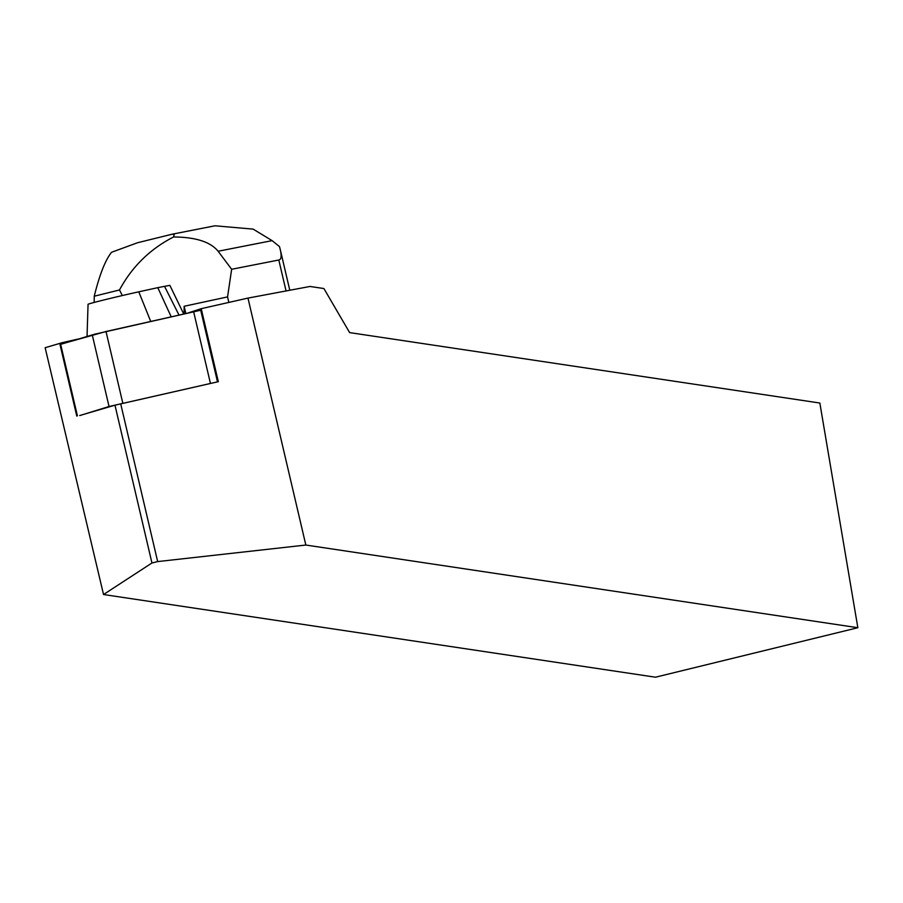 <?xml version="1.0" encoding="UTF-8"?>
<svg xmlns="http://www.w3.org/2000/svg" width="903" height="903" viewBox="0 0 903 903"><rect width="100%" height="100%" fill="white"/><g stroke="black" fill="none" stroke-linecap="round" stroke-linejoin="round"><path stroke-width="1.35" d="M76.766 416.057L59.982 344.427L106.012 331.503L200.714 310.237L217.499 381.867L109.037 406.508L80.322 415.403M103.529 594.524L655.476 677.205L857.85 627.72L305.835 545.04L157.664 561.587L151.952 562.987L103.529 594.524L45.15 347.711L62.612 342.564L63.391 342.395L63.605 343.309M77.782 339.133L63.391 342.395M151.952 562.987L114.974 405.187L79.712 415.527M62.838 343.535L62.612 342.564M857.85 627.72L819.845 403.031L349.63 332.609L323.906 288.542L309.989 286.465L247.975 298.092L305.835 545.04M114.974 405.187L218.323 381.687L201.222 308.679L188.366 312.867M201.222 308.679L247.975 298.092M120.686 403.788L157.664 561.587M231.653 269.275L218.108 251.248C210.58 241.925 195.748 237.162 173.602 236.958L174.177 234.487L172.123 234.216L214.97 225.795L253.122 229.114L272.108 240.638L279.467 246.587L280.302 249.747C281.77 256.125 281.273 259.545 278.801 260.008L231.653 269.275L227.556 296.906L228.843 302.426M227.556 296.906L184.133 306.275L185.815 313.443M94.172 302.437L94.251 296.207C99.556 274.704 105.324 260.064 111.543 252.287L137.527 242.738L172.123 234.216M173.602 236.958C150.067 249.014 132.03 266.69 119.489 289.976L122.345 295.552M119.489 289.976L94.251 296.207M183.681 313.928L169.866 285.359L164.538 286.341L178.963 314.989M184.133 306.275L184.088 313.838M164.538 286.341L157.799 287.662L171.175 316.75M157.799 287.662L138.78 291.827A33.151 0.689 166.8 0 0 105.403 299.593A33.151 0.689 166.8 0 0 88.054 304.288L87.038 336.401M60.659 344.348L94.589 334.234L200.714 310.237M109.037 406.508L92.253 334.866M60.614 344.19L77.41 415.831M210.41 383.312L193.626 311.67M106.012 331.503L122.797 403.144M200.974 308.747L218.086 381.743M278.801 260.008L286.059 290.947M272.108 240.638L218.108 251.248M138.78 291.827L150.711 321.389M280.302 249.747L289.795 290.247"/></g></svg>
